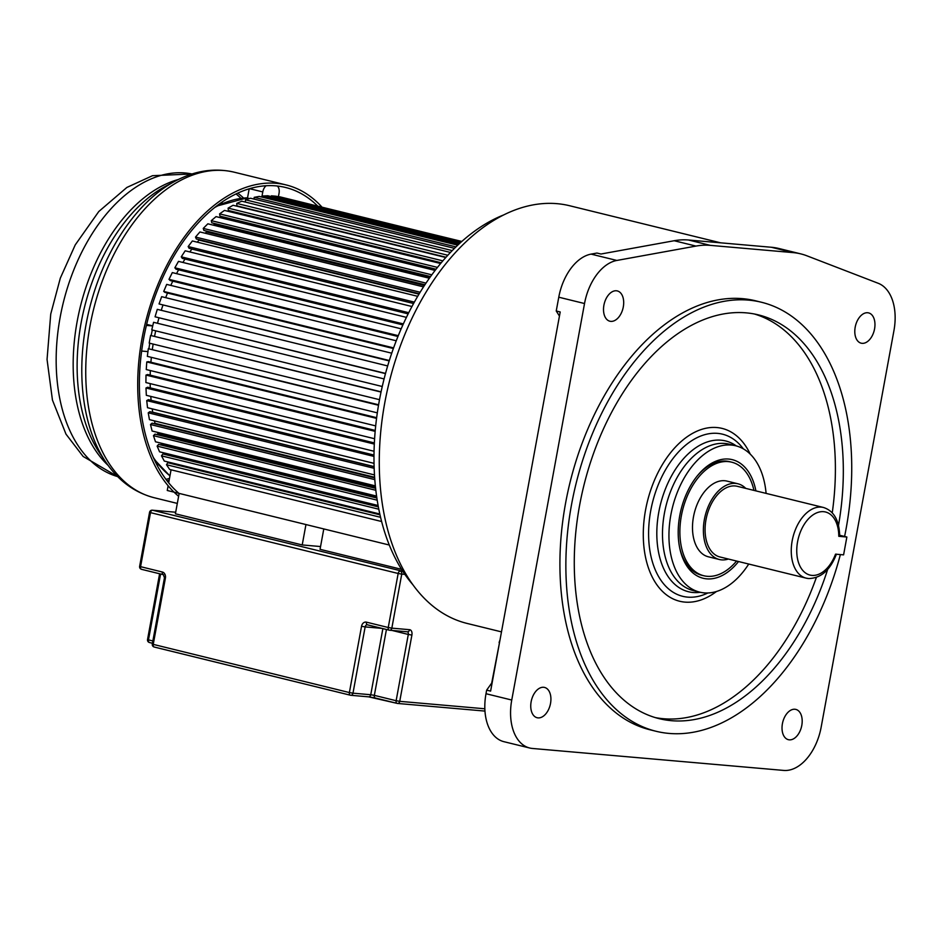<?xml version="1.0" encoding="UTF-8"?>
<svg xmlns="http://www.w3.org/2000/svg" width="941" height="941" viewBox="0 0 941 941"><rect width="100%" height="100%" fill="white"/><g stroke="black" fill="none" stroke-linecap="round" stroke-linejoin="round"><path stroke-width="1.41" d="M735.156 485.956A36.381 22.537 103.8 0 0 706.338 517.962A36.381 22.537 103.8 0 0 719.936 556.966L806.119 578.139A36.381 22.537 -76.2 0 1 792.51 539.158A36.381 22.537 -76.2 0 1 821.317 507.117A36.381 22.537 -76.2 0 1 823.469 507.481L737.285 486.309A36.381 22.537 103.8 0 0 735.156 485.956M761.492 302.261L755.541 300.791A220.888 136.821 103.8 0 0 742.614 298.662A220.888 136.821 103.8 0 0 567.611 492.966A220.888 136.821 103.8 0 0 650.16 729.828L656.1 731.286A220.888 136.821 -76.2 0 1 573.563 494.425A220.888 136.821 -76.2 0 1 748.554 300.12A220.888 136.821 -76.2 0 1 761.492 302.261A220.888 136.821 -76.2 0 1 844.595 536.464M840.36 554.578A220.888 136.821 -76.2 0 1 669.039 733.415A220.888 136.821 -76.2 0 1 656.1 731.286M695.964 246.083A129.94 80.479 -76.2 0 1 710.337 245.366L793.122 252.611A129.94 80.479 -76.2 0 1 800.732 253.87A129.94 80.479 -76.2 0 1 806.79 255.764L878.212 283.288A46.779 28.971 -76.2 0 1 893.95 330.573L821.175 727.087A46.779 28.971 -76.2 0 1 783.677 770.42L532.406 748.46A46.779 28.971 -76.2 0 1 529.677 748.001A46.779 28.971 -76.2 0 1 511.751 700.033L584.526 303.531A46.779 28.971 -76.2 0 1 616.849 260.445L695.964 246.083L674.168 240.731L600.946 254.023L596.982 253.047L591.089 254.117A46.779 28.971 103.8 0 0 558.778 297.203L556.237 310.989L559.448 316.058M538.029 717.877A15.597 9.657 103.8 0 0 550.379 704.162A15.597 9.657 103.8 0 0 544.545 687.436A15.597 9.657 103.8 0 0 543.639 687.283A15.597 9.657 103.8 0 0 531.289 700.998A15.597 9.657 103.8 0 0 537.111 717.724A15.597 9.657 103.8 0 0 538.029 717.877M789.299 739.838A15.597 9.657 103.8 0 0 801.65 726.123A15.597 9.657 103.8 0 0 795.827 709.408A15.597 9.657 103.8 0 0 794.91 709.255A15.597 9.657 103.8 0 0 782.559 722.97A15.597 9.657 103.8 0 0 788.382 739.685A15.597 9.657 103.8 0 0 789.299 739.838M862.062 343.336A15.597 9.657 103.8 0 0 874.424 329.621A15.597 9.657 103.8 0 0 868.59 312.894A15.597 9.657 103.8 0 0 867.684 312.741A15.597 9.657 103.8 0 0 855.334 326.468A15.597 9.657 103.8 0 0 861.156 343.183A15.597 9.657 103.8 0 0 862.062 343.336M610.791 321.363A15.597 9.657 103.8 0 0 623.154 307.648A15.597 9.657 103.8 0 0 617.32 290.934A15.597 9.657 103.8 0 0 616.414 290.781A15.597 9.657 103.8 0 0 604.051 304.496A15.597 9.657 103.8 0 0 609.886 321.222A15.597 9.657 103.8 0 0 610.791 321.363M800.732 253.87L778.936 248.506A129.94 80.479 103.8 0 0 771.326 247.26L688.541 240.014A129.94 80.479 103.8 0 0 674.168 240.731M556.237 310.989L560.201 311.965L490.614 691.106L486.65 690.141L486.003 693.717A46.779 28.971 103.8 0 0 503.917 741.684L529.677 748.001M492.225 682.343L486.65 690.141M720.559 242.813L569.717 205.761A215.042 133.199 103.8 0 0 557.131 203.679A215.042 133.199 103.8 0 0 386.763 392.844A215.042 133.199 103.8 0 0 467.112 623.436L501.494 631.882M503.682 214.936A207.902 128.776 103.8 0 0 383.457 381.446A207.902 128.776 103.8 0 0 412.852 584.702M838.525 525.243A207.902 128.776 103.8 0 0 758.387 314.87A207.902 128.776 103.8 0 0 746.225 312.859A207.902 128.776 103.8 0 0 581.514 495.742A207.902 128.776 103.8 0 0 659.206 718.665A207.902 128.776 103.8 0 0 671.368 720.677A207.902 128.776 103.8 0 0 827.68 569.364M816.365 577.48A207.902 128.776 -76.2 0 1 663.452 718.724A207.902 128.776 -76.2 0 1 655.265 717.595M754.4 314A207.902 128.776 -76.2 0 1 832.256 512.81M748.73 564.047A75.362 46.685 -76.2 0 1 704.15 592.877A75.362 46.685 -76.2 0 1 699.739 592.148A75.362 46.685 -76.2 0 1 671.568 511.339A75.362 46.685 -76.2 0 1 731.275 445.046A75.362 46.685 -76.2 0 1 735.686 445.775A75.362 46.685 -76.2 0 1 766.092 493.378M755.894 490.873A61.071 37.828 103.8 0 0 697.681 475.405A61.071 37.828 103.8 0 0 679.755 515.644A61.071 37.828 103.8 0 0 679.778 548.285A61.071 37.828 103.8 0 0 706.715 578.856A61.071 37.828 103.8 0 0 738.532 561.542M736.568 561.059A58.471 36.217 -76.2 0 1 707.185 576.304A58.471 36.217 -76.2 0 1 703.762 575.739A58.471 36.217 -76.2 0 1 681.919 513.045A58.471 36.217 -76.2 0 1 728.24 461.608A58.471 36.217 -76.2 0 1 731.663 462.172A58.471 36.217 -76.2 0 1 753.929 490.39M731.663 462.172L729.675 461.69A58.471 36.217 103.8 0 0 726.252 461.125A58.471 36.217 103.8 0 0 697.116 476.099M679.602 547.403A58.471 36.217 103.8 0 0 701.786 575.257L703.762 575.739M737.909 483.78L727.017 481.11A38.981 24.148 103.8 0 0 724.735 480.733A38.981 24.148 103.8 0 0 693.846 515.021A38.981 24.148 103.8 0 0 708.408 556.813L719.312 559.495A38.981 24.148 -76.2 0 1 704.738 517.691A38.981 24.148 -76.2 0 1 735.627 483.403A38.981 24.148 -76.2 0 1 737.909 483.78A38.981 24.148 -76.2 0 1 745.707 488.367M728.346 559.036A38.981 24.148 -76.2 0 1 721.594 559.871A38.981 24.148 -76.2 0 1 719.312 559.495M846.865 537.017L843.595 554.861L835.514 554.155A32.488 20.126 -76.2 0 1 811.954 575.398A32.488 20.126 -76.2 0 1 797.568 541.816A32.488 20.126 -76.2 0 1 823.587 511.681A32.488 20.126 -76.2 0 1 838.784 536.311L846.865 537.017L839.713 535.264M379.999 514.833L167.792 462.713L166.486 464.713L169.651 469.453L381.611 521.514M170.027 462.478L169.592 463.148M379.811 514.009L164.299 461.066L161.487 455.832L162.887 453.974L378.353 506.893M164.781 454.432L165.628 453.315M376.859 498.024L158.606 444.411L157.135 446.116L159.57 451.821L378.106 505.505M376.647 496.577L161.629 443.764A148.125 91.748 -76.2 0 1 161.417 443.235A148.125 91.748 103.8 0 0 161.629 443.764L160.629 444.917M375.6 488.32L154.994 434.13L153.454 435.659L155.5 441.788L376.576 496.095M375.494 487.309L157.982 433.872A148.125 91.748 -76.2 0 1 157.5 432.354A148.125 91.748 103.8 0 0 157.982 433.872L157.194 434.671M374.659 477.863L152.077 423.179L150.489 424.532L152.113 431.037L375.341 485.874M374.624 477.275L155.006 423.332A148.125 91.748 -76.2 0 1 154.43 420.874A148.125 91.748 103.8 0 0 155.006 423.332L154.489 423.768M374.106 466.736L149.878 411.664L148.243 412.817L149.443 419.651L374.471 474.923M374.106 466.595L152.724 412.205A148.125 91.748 -76.2 0 1 152.195 408.853A148.125 91.748 103.8 0 0 152.724 412.205L152.571 412.323M374 455.068L148.396 399.654L146.737 400.595L147.514 407.712L374.024 463.348M150.772 396.408A148.125 91.748 103.8 0 0 151.125 400.325A148.125 91.748 -76.2 0 1 150.772 396.408M374.365 442.929L147.666 387.245L145.996 387.986L146.326 395.314L374.059 451.257M150.16 383.61A148.125 91.748 103.8 0 0 150.278 387.892A148.125 91.748 -76.2 0 1 150.16 383.61M375.236 430.437L147.69 374.542L146.008 375.071L145.902 382.564L374.6 438.741M150.36 370.554A148.125 91.748 103.8 0 0 150.195 375.165A148.125 91.748 -76.2 0 1 150.36 370.554M376.647 417.686L148.455 361.638L146.784 361.932L146.243 369.542L375.682 425.897M151.36 357.345A148.125 91.748 103.8 0 0 150.901 362.238A148.125 91.748 -76.2 0 1 151.36 357.345M378.6 404.783L148.313 348.699L147.337 356.357L377.317 412.852M153.148 344.077A148.125 91.748 103.8 0 0 152.36 349.205A148.125 91.748 -76.2 0 1 153.148 344.077M381.081 391.821L150.584 335.455L149.184 343.1L379.505 399.678M155.7 330.856A148.125 91.748 103.8 0 0 154.583 336.184A148.125 91.748 -76.2 0 1 155.7 330.856M153.583 322.304L384.081 378.917L153.583 322.304L151.772 329.879L382.258 386.504M158.947 317.964A148.125 91.748 103.8 0 0 157.523 323.245A148.125 91.748 -76.2 0 1 158.947 317.964M387.668 365.931L157.288 309.342L155.065 316.799L385.481 373.612M162.887 305.343A148.125 91.748 103.8 0 0 161.24 310.318A148.125 91.748 -76.2 0 1 162.887 305.343M391.727 353.193L161.664 296.674L159.053 303.955L389.198 360.921M167.51 293.039A148.125 91.748 103.8 0 0 165.675 297.662A148.125 91.748 -76.2 0 1 167.51 293.039M396.243 340.783L166.686 284.394L163.71 291.439L165.075 292.439L393.362 348.523M172.756 281.171A148.125 91.748 103.8 0 0 170.791 285.405A148.125 91.748 -76.2 0 1 172.756 281.171M401.172 328.821L172.309 272.596L168.992 279.348L170.262 280.559L397.949 336.49M178.602 269.82A148.125 91.748 103.8 0 0 176.543 273.643A148.125 91.748 -76.2 0 1 178.602 269.82M406.43 317.364L178.496 261.375L174.861 267.785L176.026 269.185L402.901 324.916M185.012 259.069A148.125 91.748 103.8 0 0 182.895 262.457A148.125 91.748 -76.2 0 1 185.012 259.069M411.958 306.507L185.189 250.8L181.26 256.822L182.319 258.399L408.147 313.871M413.593 303.52L191.905 249.059A148.125 91.748 103.8 0 0 189.823 251.941A148.125 91.748 -76.2 0 1 191.905 249.059L191.858 248.977M413.617 303.461L189.106 248.306L188.165 246.554L192.352 240.967L417.686 296.321M198.774 239.567L199.01 240.108A148.125 91.748 103.8 0 0 197.269 242.178A148.125 91.748 -76.2 0 1 199.01 240.108L418.992 294.145M423.521 286.876L199.927 231.956L195.505 237.061L196.316 238.967L419.239 293.721M206.138 230.992L206.467 231.98A148.125 91.748 103.8 0 0 205.22 233.25A148.125 91.748 -76.2 0 1 206.467 231.98L424.415 285.523M429.367 278.23L207.843 223.817L203.232 228.404L203.903 230.451L424.92 284.735M213.878 223.335L214.23 224.734A148.125 91.748 103.8 0 0 213.642 225.24A148.125 91.748 -76.2 0 1 214.23 224.734L429.755 277.677M435.107 270.432L216.054 216.618L211.278 220.653L211.819 222.829L430.555 276.56M221.911 216.618L222.182 218.124M440.623 263.504L224.487 210.419L219.594 213.878L219.994 216.148L436.036 269.22M230.18 210.925L230.274 211.843M445.787 257.505L233.086 205.267L228.11 208.114L228.369 210.478L441.235 262.774M450.445 252.447L241.79 201.198L236.756 203.409L236.873 205.856L446.034 257.234M454.479 248.342L250.518 198.233L245.472 199.81L245.448 202.092M457.749 245.189L259.222 196.422L254.199 197.328L254.07 199.116M460.114 242.99L267.809 195.752L262.868 195.999L262.704 197.281M461.49 241.743L276.242 196.246L271.396 195.822L271.255 196.598M461.819 241.449L279.665 197.081M171.062 469.794L168.674 482.815M168.133 485.768L167.263 490.484L389.292 545.027L323.786 528.936L320.046 549.321L401.56 569.34M157.135 446.116L377.188 500.177M161.487 455.832L378.8 509.21M166.486 464.713L380.564 517.303M279.736 196.798L461.76 241.508M271.396 195.822L460.819 242.343M262.868 195.999L458.867 244.142M254.199 197.328L455.962 246.895M245.472 199.81L452.245 250.6M236.756 203.409L447.822 255.258M228.11 208.114L442.858 260.857M219.594 213.878L437.471 267.397M211.278 220.653L431.813 274.831M203.232 228.404L426.002 283.123M195.505 237.061L420.145 292.239M188.165 246.554L414.358 302.12M181.26 256.822L408.735 312.706M174.861 267.785L403.348 323.916M168.992 279.348L398.278 335.678M163.71 291.439L393.585 347.899M159.053 303.955L389.327 360.521M155.065 316.799L385.539 373.412M150.584 335.455L381.034 392.056M148.313 348.699L378.517 405.253M146.784 361.932L376.565 418.38M146.008 375.071L375.153 431.354M145.996 387.986L374.306 444.07M146.737 400.595L373.989 456.42M148.243 412.817L374.165 468.312M150.489 424.532L374.8 479.628M375.824 490.285L153.454 435.659M277.313 186.012A7.799 4.834 -76.2 0 1 279.03 193.352L278.395 196.775M249.2 188.8L247.495 198.092L249.447 198.575M266.115 185.742A7.799 4.834 -76.2 0 0 262.774 191.929L261.833 197.057M142.067 351.052A7.799 4.834 -76.2 0 1 141.656 350.922L142.067 351.052A7.799 4.834 -76.2 0 0 142.526 351.122L147.949 351.605M146.373 325.527A7.799 4.834 -76.2 0 1 147.231 325.48L152.713 325.962M152.724 325.88L146.643 324.386M149.76 343.242A148.125 91.748 103.8 0 0 148.937 348.664M152.313 330.02A148.125 91.748 103.8 0 0 151.16 335.502M169.462 478.51A153.242 94.923 -76.2 0 1 165.945 479.334M167.086 480.827A153.242 94.923 103.8 0 0 169.098 480.463M236.05 193.928A153.242 94.923 -76.2 0 1 240.931 198.304M243.566 198.01A153.242 94.923 103.8 0 0 237.755 193.128M317.693 206.055A165.016 102.216 103.8 0 0 285.535 187.471A165.016 102.216 103.8 0 0 143.597 338.76A165.016 102.216 103.8 0 0 179.131 493.531M178.625 496.295A167.616 103.828 -76.2 0 1 141.985 338.619A167.616 103.828 -76.2 0 1 286.146 184.942A167.616 103.828 -76.2 0 1 321.951 207.091M302.214 544.945L175.402 513.798L179.155 493.402L305.954 524.549L302.214 544.945L320.552 546.545M808.248 578.492A36.381 22.537 -76.2 0 1 806.119 578.139L808.648 578.55C820.999 578.245 830.256 570.105 836.431 554.131M700.339 592.289A77.644 48.097 -76.2 0 1 693.082 592.501L693.082 592.501A77.644 48.097 -76.2 0 1 658.594 513.257A77.644 48.097 -76.2 0 1 721.029 440.188L721.029 440.188A77.644 48.097 -76.2 0 1 736.285 445.928M743.296 448.822A83.478 51.708 103.8 0 0 717.642 433.378A83.478 51.708 103.8 0 0 651.054 508.987A83.478 51.708 103.8 0 0 687.589 597.123L687.589 597.123A83.478 51.708 103.8 0 0 707.891 592.971M688.541 240.014L710.337 245.366M793.122 252.611L771.326 247.26M591.089 254.117L616.849 260.445M584.526 303.531L558.778 297.203M486.003 693.717L511.751 700.033M750.224 454.103A88.983 55.119 103.8 0 0 694.023 432.589A88.983 55.119 103.8 0 0 645.914 508.152A88.983 55.119 103.8 0 0 645.561 509.975A88.983 55.119 103.8 0 0 659.994 588.76A88.983 55.119 103.8 0 0 716.466 591.501M735.686 445.775L729.24 444.187A75.362 46.685 103.8 0 0 724.829 443.458A75.362 46.685 103.8 0 0 664.217 514.374A75.362 46.685 103.8 0 0 693.282 590.56L699.739 592.148M262.774 191.929L249.565 188.682M146.431 325.292L147.231 325.48M153.324 457.432A148.125 91.748 103.8 0 0 169.956 475.805M247.542 197.833A148.125 91.748 103.8 0 0 214.724 207.49M156.947 464.948A137.21 84.984 103.8 0 0 158.453 464.866M222.711 203.268A137.21 84.984 103.8 0 0 221.417 202.503M286.146 184.942L234.18 172.179A167.616 103.828 103.8 0 0 90.018 325.845A167.616 103.828 103.8 0 0 154.206 497.73L177.308 503.411M154.206 497.73C134.681 492.637 118.613 480.863 106.015 462.396A165.687 102.628 -76.2 0 1 86.019 324.68A165.687 102.628 -76.2 0 1 175.097 181.166C194.811 170.639 214.513 167.639 234.18 172.179M175.097 181.166L165.969 186.036A157.77 97.723 103.8 0 0 81.149 322.704A157.77 97.723 103.8 0 0 100.193 453.844L106.015 462.396M192.023 173.991A155.841 96.535 103.8 0 0 60.142 317.352A155.841 96.535 103.8 0 0 117.696 476.605L83.149 456.467L65.999 434.154L52.449 400.078L47.05 359.462L50.732 314.071L60.318 278.148L75.245 244.883L98.793 211.513L126.87 187.447L152.513 175.696L192.046 173.979M108.168 465.442A155.841 96.535 -76.2 0 1 77.15 321.528A155.841 96.535 -76.2 0 1 178.414 179.472M404.865 574.375L401.748 574.104L391.832 628.141L409.606 629.694A2.6 2.035 95 0 1 407.159 631.752M484.838 708.785L399.737 701.339L411.899 635.069A5.199 3.223 103.8 0 0 409.606 629.694M491.708 683.06L499.495 642.715M499.93 640.339A5.199 3.223 103.8 0 0 499.118 642.691M163.216 574.645L141.726 569.364A2.6 1.611 -76.2 0 1 141.573 569.34A2.6 1.611 -76.2 0 1 140.574 566.67L139.633 566.341L149.56 512.316L150.501 512.633L140.574 566.67L162.37 572.022A5.199 4.058 -85 0 1 165.404 578.103L153.242 644.373L349.382 692.552L361.544 626.283A5.199 4.058 -85 0 1 366.449 622.154L388.245 627.506L398.161 573.481L150.501 512.633A2.6 1.611 -76.2 0 1 152.583 510.234A2.6 2.035 95 0 0 152.336 510.187L175.696 512.233L152.583 510.234L402.795 571.293M396.984 703.327L375.494 698.046A2.6 1.611 103.8 0 1 375.341 698.022A2.6 1.611 103.8 0 1 374.342 695.364L396.137 700.716L408.3 634.446L392.056 630.446M368.754 696.834L375.2 697.975M350.228 695.164L154.383 647.055A2.6 1.611 103.8 0 1 154.23 647.032L350.381 695.211A2.6 1.611 103.8 0 0 350.534 695.246A2.6 2.035 95 0 0 352.981 693.176L370.754 694.729L382.881 628.612M152.442 643.256L149.631 642.562A2.6 1.611 -76.2 0 1 149.478 642.538A2.6 1.611 -76.2 0 1 148.478 639.88L152.865 640.95M160.57 574.01L148.478 639.88L147.537 639.551A2.6 2.6 0 0 0 149.478 642.538L152.442 643.268M386.433 629.482L374.342 695.364L370.754 694.729A2.6 2.035 95 0 1 368.296 696.799M381.905 628.376L365.143 626.906L352.981 693.176L349.382 692.552A2.6 1.611 103.8 0 0 350.381 695.211A2.6 2.6 0 0 0 350.77 695.281L368.543 696.834L397.137 703.374A2.6 1.611 103.8 0 0 397.29 703.398A2.6 2.035 95 0 0 399.737 701.339L396.137 700.716A2.6 1.611 103.8 0 0 397.137 703.374A2.6 2.6 0 0 0 397.525 703.445L484.756 711.067A2.6 2.035 95 0 1 484.509 711.031M389.092 630.129L367.59 624.848A2.6 1.611 103.8 0 1 367.437 624.824L367.355 624.812A2.6 2.035 -85 0 0 365.143 626.906L361.544 626.283M162.37 572.022A2.6 1.611 103.8 0 0 163.369 574.692A2.6 1.611 103.8 0 0 163.522 574.716M165.404 578.103L164.463 577.774L163.369 574.692L141.573 569.34A2.6 2.6 0 0 1 139.633 566.341M152.301 644.044A2.6 2.6 0 0 0 154.23 647.032A2.6 1.611 103.8 0 1 153.242 644.373L152.301 644.044L164.463 577.774M400.243 571.069A2.6 1.611 103.8 0 0 398.161 573.481L401.748 574.104A2.6 2.035 -85 0 0 400.243 571.069M366.449 622.154A2.6 1.611 103.8 0 0 367.437 624.824L389.233 630.176A2.6 1.611 103.8 0 0 389.386 630.199A2.6 2.035 95 0 0 391.832 628.141L388.245 627.506A2.6 1.611 103.8 0 0 389.233 630.176A2.6 2.6 0 0 0 389.633 630.235L407.394 631.799M407.347 631.787A2.6 1.611 -76.2 0 1 408.3 634.446L411.899 635.069M839.713 536.276C839.29 520.397 833.879 510.798 823.469 507.481M216.43 206.161L247.554 197.775M169.933 475.958L154.218 459.396M159.605 573.775L147.537 639.551M152.336 510.187A2.6 2.6 0 0 0 149.56 512.316"/></g></svg>
